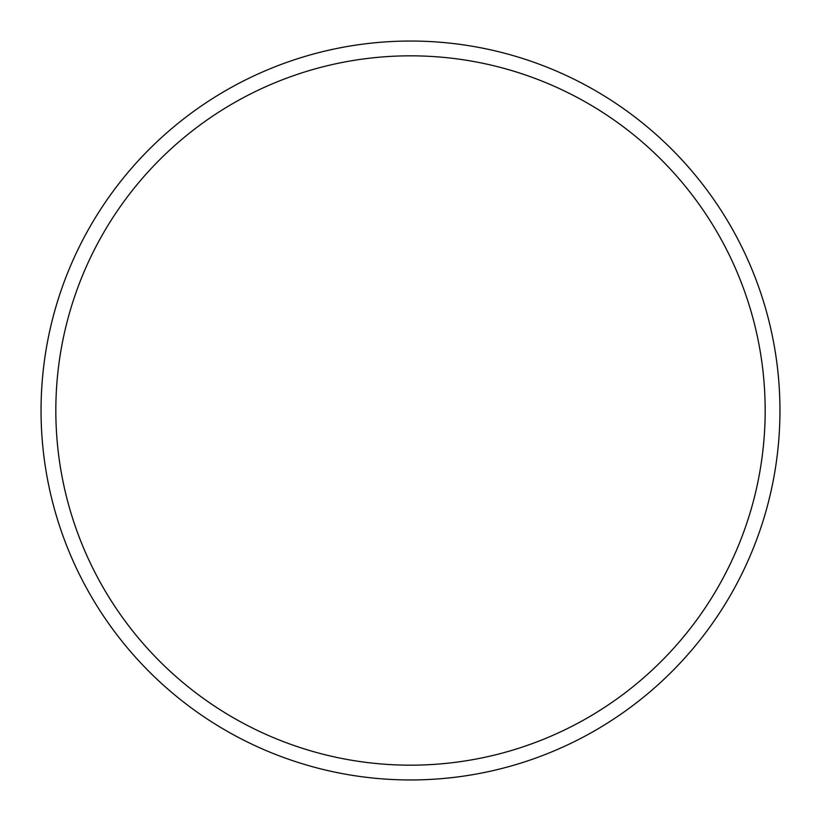 <?xml version="1.0" encoding="UTF-8"?>
<svg xmlns="http://www.w3.org/2000/svg" width="821" height="821" viewBox="0 0 821 821"><rect width="100%" height="100%" fill="white"/><g stroke="black" fill="none" stroke-linecap="round" stroke-linejoin="round"><path stroke-width="1.23" d="M779.95 410.5A369.45 369.45 0 0 0 410.5 41.05A369.45 369.45 0 0 0 41.05 410.5A369.45 369.45 0 0 0 410.5 779.95A369.45 369.45 0 0 0 779.95 410.5M55.828 410.5A354.672 354.672 0 0 0 410.5 765.172A354.672 354.672 0 0 0 765.172 410.5A354.672 354.672 0 0 0 410.5 55.828A354.672 354.672 0 0 0 55.828 410.5"/></g></svg>
